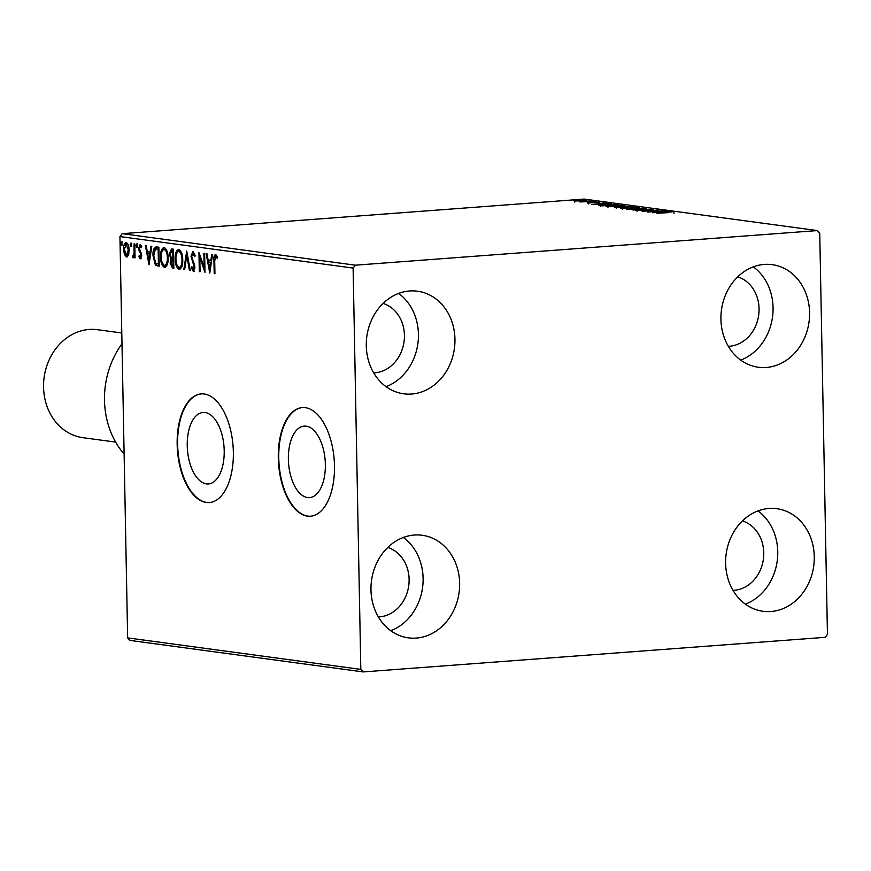 <?xml version="1.0" encoding="UTF-8"?>
<svg xmlns="http://www.w3.org/2000/svg" width="871" height="871" viewBox="0 0 871 871"><rect width="100%" height="100%" fill="white"/><g stroke="black" fill="none" stroke-linecap="round" stroke-linejoin="round"><path stroke-width="1.31" d="M325.351 464.363A35.842 18.356 -94.3 0 0 304.186 426.115A35.842 18.356 -94.3 0 0 288.377 459.365A35.842 18.356 -94.3 0 0 309.543 497.613A35.842 18.356 -94.3 0 0 325.351 464.363M224.206 450.699A35.842 18.356 -94.3 0 0 203.052 412.451A35.842 18.356 -94.3 0 0 187.243 445.702A35.842 18.356 -94.3 0 0 208.398 483.938A35.842 18.356 -94.3 0 0 224.206 450.699M233.352 452.027A54.481 27.894 -94.3 0 0 201.19 393.91A54.481 27.894 -94.3 0 0 177.161 444.439A54.481 27.894 -94.3 0 0 209.323 502.556A54.481 27.894 -94.3 0 0 233.352 452.027M201.419 393.888A54.481 27.894 -94.3 0 0 177.63 444.406A54.481 27.894 -94.3 0 0 209.563 502.534M334.486 465.691A54.481 27.894 -94.3 0 0 302.324 407.574A54.481 27.894 -94.3 0 0 278.306 458.102A54.481 27.894 -94.3 0 0 310.468 516.22A54.481 27.894 -94.3 0 0 334.486 465.691M302.564 407.552A54.481 27.894 -94.3 0 0 278.764 458.07A54.481 27.894 -94.3 0 0 310.697 516.198M370.97 589.874A51.748 44.192 -82.3 0 1 422.228 535.273A51.748 44.192 -82.3 0 1 459.638 583.232A51.748 44.192 -82.3 0 1 408.379 637.844A51.748 44.192 -82.3 0 1 370.97 589.874M403.338 537.472A51.748 44.192 -82.3 0 1 423.11 578.3A51.748 44.192 -82.3 0 1 390.741 630.702M720.927 319.265A51.748 44.192 -82.3 0 1 772.185 264.653A51.748 44.192 -82.3 0 1 809.584 312.624A51.748 44.192 -82.3 0 1 758.325 367.235A51.748 44.192 -82.3 0 1 720.927 319.265M753.295 266.864A51.748 44.192 -82.3 0 1 773.067 307.692A51.748 44.192 -82.3 0 1 740.698 360.093M725.619 563.308A51.748 44.192 -82.3 0 1 776.878 508.708A51.748 44.192 -82.3 0 1 814.276 556.667A51.748 44.192 -82.3 0 1 763.018 611.279A51.748 44.192 -82.3 0 1 725.619 563.308M757.977 510.907A51.748 44.192 -82.3 0 1 777.749 551.735A51.748 44.192 -82.3 0 1 745.38 604.147M366.288 345.831A51.748 44.192 -82.3 0 1 417.547 291.219A51.748 44.192 -82.3 0 1 454.945 339.189A51.748 44.192 -82.3 0 1 403.687 393.801A51.748 44.192 -82.3 0 1 366.288 345.831M398.657 293.429A51.748 44.192 -82.3 0 1 418.428 334.257A51.748 44.192 -82.3 0 1 386.06 386.659M383.077 303.424A35.406 30.235 -82.3 0 1 404.427 335.302A35.406 30.235 -82.3 0 1 373.703 372.886M742.408 520.912A35.406 30.235 -82.3 0 1 763.758 552.791A35.406 30.235 -82.3 0 1 733.023 590.364M737.726 276.858A35.406 30.235 -82.3 0 1 759.066 308.737A35.406 30.235 -82.3 0 1 728.341 346.32M387.769 547.478A35.406 30.235 -82.3 0 1 409.109 579.357A35.406 30.235 -82.3 0 1 378.384 616.929M585.911 200.678L585.9 200.243C587.065 200.548 585.943 200.831 582.536 201.081L573.477 200.744L586.553 200.439M594.262 201.419L579.879 201.941L594.262 201.419M587.359 203.03L599.847 202.126L587.609 203.063M598.769 205.327L604.332 204.445L618.345 204.674L602.013 205.894L598.736 205.273M615.242 207.679C613.87 207.472 614.458 207.265 617.027 207.069L632.967 206.645L614.414 207.472M646.206 208.43L633.021 210.085L642.199 208.724L626.587 209.214L646.206 208.43M663.343 210.749L647.774 212.078L655.036 210.499L642.101 211.305L658.432 210.085L651.192 211.664L663.354 210.913M668.59 212.611L656.974 213.319L668.59 212.611M673.849 212.742L674.132 213.613M817.357 230.575L355.39 265.187L353.114 268.072L360.823 669.385L363.207 671.922L825.164 637.322L827.45 634.436L819.742 233.112L817.357 230.575L584.18 199.078L122.212 233.678L355.39 265.187M652.564 212.72L665.618 211.054L662.21 211.697L672.042 211.925L652.564 212.72M652.858 209.584L647.099 209.399L641.208 210.477L636.505 210.063L653.326 209.388M651.519 210.542L651.236 209.378M635.634 210.521L636.516 210.586M638.095 210.063L637.322 210.608M621.556 208.626C619.956 208.191 621.546 207.81 626.303 207.461L638.672 207.331C640.207 207.755 638.628 208.136 633.946 208.474L620.675 208.354M638.683 207.919L638.672 207.331L639.521 207.592M606.935 206.645C605.334 206.22 606.924 205.828 611.682 205.491L624.039 205.349C625.585 205.774 624.006 206.155 619.325 206.503L606.053 206.373M624.05 205.948L624.039 205.349L624.899 205.61M591.801 204.511L604.855 202.845L601.447 203.487L611.279 203.716L591.801 204.511M595.503 201.822L596.243 201.734M593.521 201.843L594.251 201.876M589.711 201.038L590.44 200.951M587.718 201.059L588.448 201.092M580.249 199.764L580.99 199.677M578.268 199.786L578.997 199.818M363.207 671.922L130.029 640.425L127.645 637.888L360.823 669.385M128.483 254.92L126.48 256.934L124.401 254.376L123.573 249.346C123.475 245.404 124.357 243.151 126.208 242.574C128.091 243.651 129.06 246.155 129.126 250.097L128.483 254.92M133.078 256.128L134.09 253.287L134.036 243.88L134.787 243.978L135.049 257.849L134.297 257.751L134.254 255.704L132.991 257.816L132.403 257.261L132.73 255.834L134.178 256.03M140.22 257.097L140.71 254.038L138.641 248.257L140.155 244.468L141.755 246.547L141.342 247.778L140.275 246.177L139.393 248.289L141.668 255.355L140.296 258.807L138.805 256.629L139.218 255.497L140.22 257.097L141.614 256.64M141.744 246.537L141.037 246.123M156.584 246.929L158.87 247.233L159.23 266.21L155.386 265.013L152.991 255.671C152.773 250.173 153.971 247.255 156.584 246.929L155.974 246.907M173.492 249.204L173.852 268.192L172.458 268.007L170.106 262.998L170.956 259.079L169.301 254.016L171.522 248.943L173.492 249.204M186.721 251L190.237 270.402L189.421 270.293L186.753 255.573L184.63 269.651L183.814 269.531L186.721 251M203.868 253.309L204.631 253.417L204.99 272.394L199.797 257.576L200.069 271.73L199.317 271.632L198.947 252.644L204.141 267.441L203.868 253.309M217.456 257.119L215.66 256.368L214.702 261.115L214.952 273.744L214.19 273.636L213.95 260.821C213.58 257.337 214.135 255.203 215.616 254.419L217.521 256.858L217.162 258.262L215.562 256.368L216.433 256.303M353.114 268.072L119.937 236.564L127.645 637.888M209.78 273.048L206.133 253.624L206.96 253.733L208.093 259.95L210.847 260.32L211.74 254.376L212.568 254.484L209.78 273.048M194.832 254.19L193.046 253.309L191.729 256.335L194.952 267.114L193.286 271.306L191.326 267.833L191.892 266.744L193.253 269.357L194.2 267.081L190.978 256.205L192.948 251.349L195.246 255.802L194.647 256.684L192.894 253.309L193.721 253.254M193.253 269.357L194.875 268.736M182.747 259.841C182.899 265.263 181.723 268.453 179.208 269.4C176.584 267.876 175.234 264.381 175.18 258.916C175.027 253.483 176.225 250.325 178.762 249.433C181.353 250.979 182.681 254.441 182.747 259.841M168.125 257.87C168.277 263.292 167.101 266.472 164.575 267.419C161.952 265.905 160.612 262.411 160.558 256.934C160.406 251.512 161.603 248.355 164.14 247.462C166.72 248.997 168.049 252.47 168.125 257.87M149.017 264.838L145.381 245.415L146.197 245.524L147.33 251.741L150.084 252.111L150.977 246.166L151.804 246.275L149.017 264.838M137.204 245.644L136.605 247.135L135.952 245.47L136.551 243.978L137.204 245.644M131.412 244.86L130.813 246.351L130.149 244.686L130.748 243.194L131.412 244.86M121.951 243.586L121.352 245.078L120.699 243.412L121.298 241.909L121.951 243.586M119.937 236.564L122.212 233.678M214.941 273.581L214.19 273.636M214.93 257.141L215.899 254.506M217.097 256.629L216.16 256.705M210.151 270.565L209.769 268.453M208.594 261.931L208.234 259.972M211.697 260.266L210.847 260.32M210.564 262.225L208.452 261.942L209.628 268.453L210.564 262.225L208.452 261.942M210.477 268.399L209.628 268.453M204.946 269.89L200.733 257.511L199.797 257.576M200.069 271.578L199.317 271.632M199.982 257.566L199.938 255.051M204.892 267.375L204.141 267.441M194.211 271.229L192.251 267.767M192.208 267.767L191.326 267.833M194.32 269.281L193.471 269.335M194.952 267.027L194.2 267.081M192.731 262.552L193.656 262.487L194.625 264.501L193.7 264.577M193.656 262.487L192.393 259.34M191.729 256.15L190.978 256.205M192.012 254.278L193.242 251.436M190.205 270.239L189.421 270.293M187.537 255.508L186.753 255.573M184.663 269.477L183.814 269.531M186.83 255.562L187.156 253.396M179.97 269.291L176.944 264.86M175.942 258.85L175.18 258.916M176.465 254.114L178.893 249.465M181.876 253.766L179.23 251.36M179.6 267.408L182.387 264.599M179.753 251.316L178.827 251.381C176.769 252.089 175.811 254.626 175.942 259.014C175.986 263.358 177.053 266.167 179.132 267.451L180.297 267.386M182.736 259.689L181.985 259.743C181.941 255.432 180.885 252.644 178.827 251.381L179.491 251.305M179.132 267.451C181.168 266.678 182.115 264.109 181.985 259.743M173.852 267.996L171.326 265.35M170.858 262.933L170.106 262.998M171.206 260.745L171.881 259.014L170.956 259.079M171.881 259.014L170.651 256.836M170.063 253.962L169.301 254.016M170.346 251.991L171.761 248.975M173.525 250.957L172.001 250.935M173.699 259.961L172.73 259.994M173.492 259.939L172.556 260.004L170.858 263.064L172.273 266.036L173.057 266.145L172.937 260.059L172.12 259.983L173.057 259.917M173.808 266.091L173.057 266.145M173.699 260.004L172.937 260.059M172.839 250.87L171.903 250.935L170.063 254.125L171.315 257.674L172.904 258.11L172.774 251.055L171.445 250.913L172.371 250.848M173.656 258.056L172.904 258.11M173.525 251L172.774 251.055M165.348 267.321L162.322 262.89M161.32 256.88L160.558 256.934M161.843 252.133L164.271 247.484M167.254 251.795L164.608 249.378M164.978 265.437L167.765 262.617M165.131 249.346L164.205 249.411C162.148 250.108 161.189 252.655 161.32 257.043C161.364 261.376 162.431 264.185 164.51 265.47L165.675 265.415M168.114 257.718L167.363 257.772C167.319 253.461 166.263 250.674 164.205 249.411L164.869 249.335M164.51 265.47C166.546 264.697 167.493 262.127 167.363 257.772M159.23 266.014L155.386 265.013M156.323 264.947L154.646 261.463M153.742 255.606L152.991 255.671M154.189 251.186L156.453 246.907M159.186 264.109L158.435 264.163L158.141 249.073L158.903 249.019L156.257 249.106M158.141 249.073L156.704 248.91M155.321 249.182L153.753 255.769L155.757 263.271L158.435 264.163M149.387 262.356L149.006 260.244M147.83 253.722L147.471 251.763M150.933 252.057L150.084 252.111M149.801 254.016L147.689 253.733L148.865 260.244L149.801 254.016L147.689 253.733M149.714 260.189L148.865 260.244M141.233 258.731L139.73 256.564M139.676 256.564L138.805 256.629M141.233 257.021L140.351 257.087M141.668 255.268L140.917 255.323M141.548 253.984L140.71 254.038M141.646 253.973L139.861 250.369L138.935 250.434M139.393 248.202L138.641 248.257M139.654 246.722L140.503 244.577M137.542 247.07L136.878 245.404L135.952 245.47M136.878 245.404L137.476 243.902M135.049 257.696L134.297 257.751M135.016 255.649L134.254 255.704M133.916 257.74L132.403 257.261M133.339 257.195L133.59 256.096M134.069 256.052L133.176 256.118M134.014 256.063L135.027 253.211M134.961 253.221L134.09 253.287M131.739 246.286L131.086 244.62L130.149 244.686M131.086 244.62L131.684 243.118M127.416 256.869L125.337 254.31L124.401 254.376M124.335 249.291L123.573 249.346M124.803 245.742L126.415 242.628M128.364 245.339L126.818 244.239M126.785 255.214L128.854 253.515M127.177 244.218L126.241 244.283L124.335 249.433L126.458 255.236L127.569 255.17M129.115 249.923L128.364 249.977L126.034 244.283L126.97 244.207M126.458 255.236L128.364 249.977M122.288 245.012L121.624 243.347L120.699 243.412M121.624 243.347L122.223 241.844M660.86 211.86L656.44 212.415L662.973 212.154L660.86 211.86M627.055 207.559C623.288 207.842 621.992 208.147 623.201 208.496L633.184 208.376C636.941 208.104 638.214 207.799 637.017 207.461L627.055 207.559M622.58 209.367L622.558 208.289L623.201 208.746M637.703 208.746L637.017 207.461M616.298 208.496L616.276 207.407L622.787 207.244L617.811 207.167L616.777 207.853M624.082 207.069L630.539 206.667L624.801 206.514L623.07 206.895L624.082 207.309M612.433 205.589C608.666 205.861 607.37 206.177 608.579 206.514L618.562 206.405C622.319 206.122 623.592 205.817 622.395 205.48L612.433 205.589M607.958 207.396L607.936 206.307L608.579 206.775M623.081 206.765L622.395 205.48M602.928 205.665L615.906 204.696L605.084 204.554L600.718 205.273L602.928 205.828M600.718 205.719L600.685 206.296M600.097 203.651L595.677 204.206L602.22 203.945L600.097 203.651M577.745 200.428L575.012 201.059L584.441 200.352L577.745 200.428M574.61 202.007L575.012 201.277M584.898 201.582L584.441 200.352M121.994 343.762A81.722 69.778 97.7 0 0 104.498 400.322A81.722 69.778 97.7 0 0 124.107 454.096M121.788 332.983L97.508 329.706A54.481 46.522 97.7 0 0 43.55 387.181A54.481 46.522 97.7 0 0 82.919 437.678L115.658 442.098M214.702 260.767L213.95 260.821M173.394 267.93L172.458 268.007M158.674 265.949L157.738 266.014M158.261 248.899L157.335 248.964M140.862 252.438L139.926 252.514M134.874 248.485L134.123 248.54M637.071 210.314L637.093 211.403M588.6 202.856L588.622 203.945M598.704 202.322L598.715 203.411"/></g></svg>

